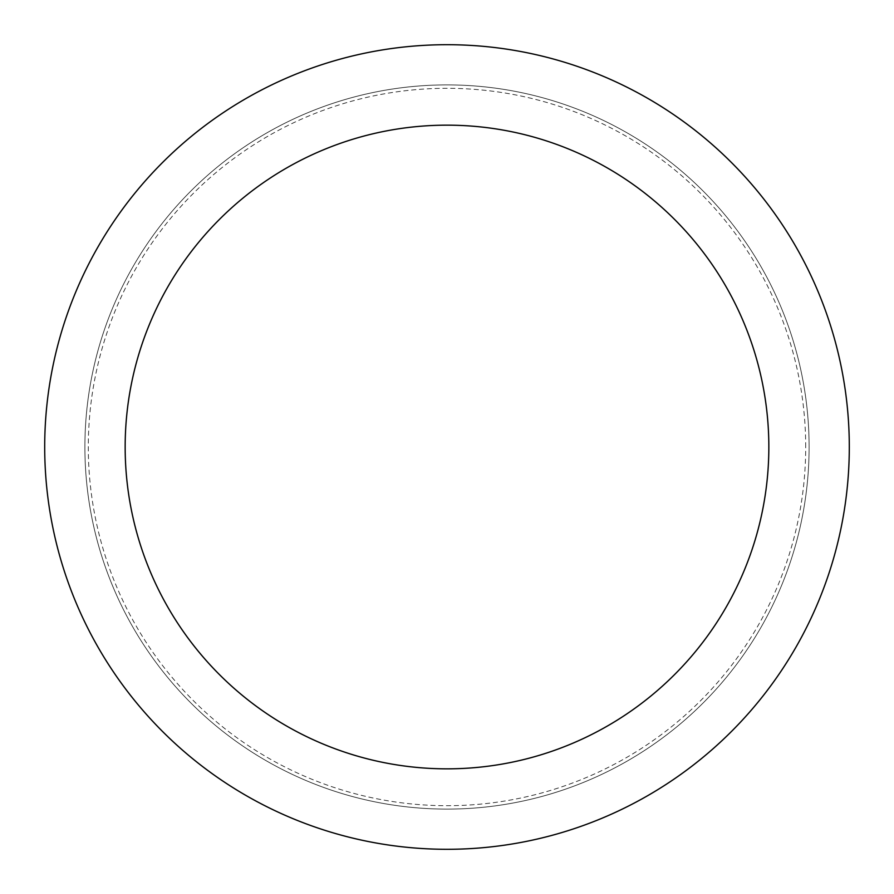 <?xml version="1.0" encoding="UTF-8"?>
<svg xmlns="http://www.w3.org/2000/svg" width="894" height="894" viewBox="0 0 894 894"><rect width="100%" height="100%" fill="white"/><g stroke="black" fill="none" stroke-linecap="round" stroke-linejoin="round"><path stroke-width="0.67" stroke-dasharray="4.47 3.35" d="M809.104 447A362.104 362.104 0 0 0 447 84.896A362.104 362.104 0 0 0 84.896 447A362.104 362.104 0 0 0 447 809.104A362.104 362.104 0 0 0 809.104 447A362.104 362.104 0 0 0 447 84.896A362.104 362.104 0 0 0 84.896 447A362.104 362.104 0 0 0 447 809.104A362.104 362.104 0 0 0 809.104 447A362.104 362.104 0 0 0 447 84.896A362.104 362.104 0 0 0 84.896 447A362.104 362.104 0 0 0 447 809.104A362.104 362.104 0 0 0 809.104 447A362.104 362.104 0 0 0 447 84.896A362.104 362.104 0 0 0 84.896 447A362.104 362.104 0 0 0 447 809.104A362.104 362.104 0 0 0 809.104 447M805.695 447A358.695 358.695 0 0 0 447 88.305A358.695 358.695 0 0 0 88.305 447A358.695 358.695 0 0 0 447 805.695A358.695 358.695 0 0 0 805.695 447M849.3 447A402.3 402.3 0 0 0 447 44.7A402.3 402.3 0 0 0 44.7 447A402.3 402.3 0 0 0 447 849.3A402.3 402.3 0 0 0 849.3 447"/><path stroke-width="1.34" d="M768.84 447A321.84 321.84 0 0 0 447 125.16A321.84 321.84 0 0 0 125.16 447A321.84 321.84 0 0 0 447 768.84A321.84 321.84 0 0 0 768.84 447M849.3 447A402.3 402.3 0 0 0 447 44.7A402.3 402.3 0 0 0 44.7 447A402.3 402.3 0 0 0 447 849.3A402.3 402.3 0 0 0 849.3 447"/></g></svg>
